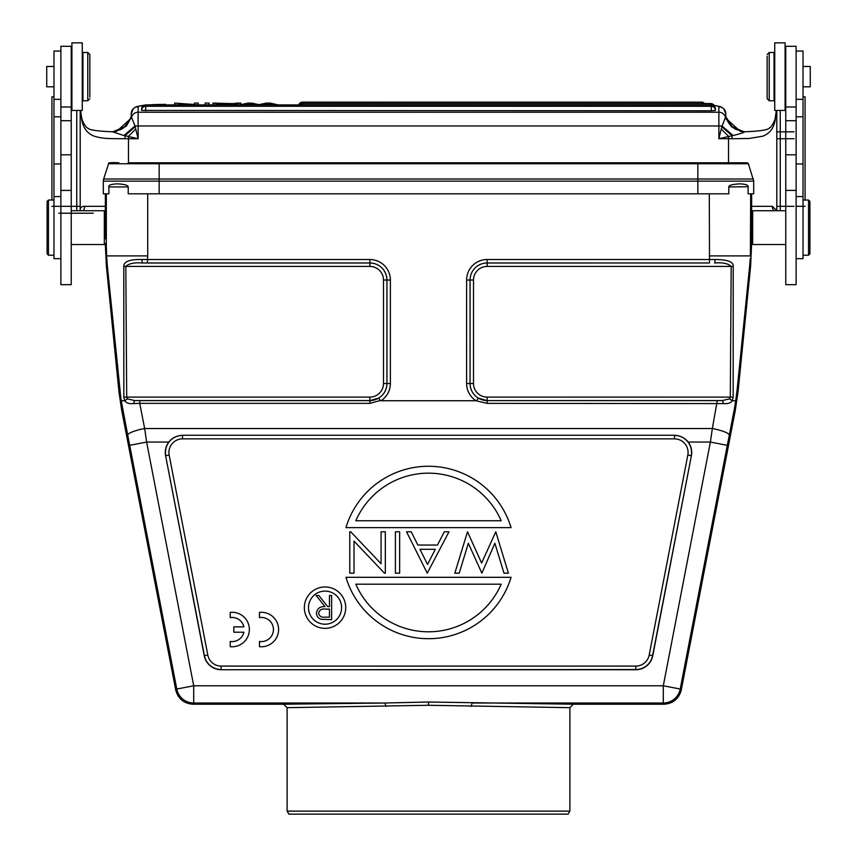 <?xml version="1.0" encoding="UTF-8"?>
<svg xmlns="http://www.w3.org/2000/svg" width="857" height="857" viewBox="0 0 857 857"><rect width="100%" height="100%" fill="white"/><g stroke="black" fill="none" stroke-linecap="round" stroke-linejoin="round"><path stroke-width="1.29" d="M82.261 75.105L82.261 42.85L71.913 42.85L71.913 110.446L82.261 110.446L82.261 75.105M243.891 632.209L233.822 632.209L233.822 626.853L243.891 626.853A12.073 12.073 0 0 0 230.233 617.608L230.233 612.391A17.247 17.247 0 0 1 249.366 629.531A17.247 17.247 0 0 1 230.233 646.671L230.233 641.454A12.073 12.073 0 0 0 243.891 632.209M259.478 646.671L259.478 641.454A12.073 12.073 0 0 0 273.437 629.531A12.073 12.073 0 0 0 259.478 617.608L259.478 612.391A17.247 17.247 0 0 1 278.611 629.531A17.247 17.247 0 0 1 259.478 646.671M796.121 120.708L796.121 46.299L785.773 46.299L785.773 284.674L796.121 284.674L796.121 120.708L785.773 120.708M796.121 258.664L803.02 258.664L803.02 51.056L796.121 51.056M785.773 96.82L785.087 96.82M805.087 136.124L805.087 200.035L805.077 96.83L803.02 96.82L805.077 96.841L805.087 135.995M780.256 210.726L780.256 110.446M776.806 210.169L776.806 110.446L776.806 210.726L772.339 206.312L751.632 206.312M51.923 96.83L51.923 200.035L51.913 96.841L53.98 96.83L51.913 96.82M76.744 110.446L76.744 210.726M71.227 96.82L71.913 96.82M71.227 76.648L71.227 46.299L60.879 46.299L60.879 284.674L71.227 284.674L71.227 76.648M60.879 51.056L53.98 51.056L53.98 258.664L60.879 258.664M71.227 244.524L104.329 244.524L104.329 210.726L71.227 210.726M105.368 193.821L105.368 211.754L104.329 210.726M104.329 244.524L105.368 243.484L105.368 245.584L106.322 245.584L106.322 193.821M105.368 211.754L105.465 238.792M105.507 227.619L105.465 216.457M168.786 442.051A17.247 17.247 0 0 0 165.605 455.742L204.245 655.755A17.247 17.247 0 0 0 221.17 669.735L635.83 669.735A17.247 17.247 0 0 0 652.755 655.755L691.395 455.742A17.247 17.247 0 0 0 688.214 442.051C684.85 437.884 680.265 435.613 674.47 435.249L182.53 435.249C176.746 435.602 172.161 437.873 168.786 442.051L146.622 442.051L129.696 445.329L176.778 689.039L193.703 685.771L193.703 703.008A17.247 17.247 -140.5 0 1 176.778 689.039L175.781 690.239L121.64 410.01L118.909 391.349L106.397 266.173L105.368 245.584M106.397 266.173L107.361 266.173L120.055 391.349L118.909 391.349M107.361 266.173L106.622 255.9L147.704 255.9L147.49 259.521L141.834 259.521C129.761 259.243 123.751 261.546 123.794 266.42L123.837 397.187L124.736 400.744L121.255 400.744L120.055 391.349M106.622 255.9L106.322 245.584M103.504 179.467L108.593 163.741L159.166 163.741L159.166 162.798L128.132 162.787L697.834 162.787L697.834 163.741L159.166 163.741L159.166 181.138L103.301 181.138L103.633 179.006L697.834 179.006L697.834 163.741L748.407 163.741L753.699 181.138L159.166 181.138L159.166 193.821L128.207 193.821L128.207 186.933C128.057 185.241 124.415 184.212 117.291 183.848C110.96 184.201 108.164 185.23 108.893 186.933L108.893 193.821L103.301 193.821L103.301 181.138L124.822 181.138M121.255 400.744L127.725 435.185A17.247 3.321 -11 0 1 144.651 428.532L139.745 403.368L133.424 403.593C129.139 403.99 126.247 403.047 124.736 400.744L127.479 398.88L134.645 400.551L133.424 403.593M123.837 397.187L126.697 397.102L127.479 398.88M369.87 397.102A13.605 13.605 0 0 0 383.486 383.497L383.486 280.035A13.605 13.605 0 0 0 369.87 266.431L369.87 259.521L147.49 259.521L147.49 262.97L142.316 262.992L369.87 262.992A17.054 17.054 0 0 1 386.925 280.035L386.925 383.497A17.054 17.054 0 0 1 369.87 400.551L134.645 400.551L139.745 400.605L139.745 403.368L369.87 403.368L380.294 400.498L378.665 398.13L369.87 400.605L369.87 397.102L126.697 397.102L125.818 266.431C128.904 263.495 134.399 262.349 142.316 262.992L141.834 259.521M476.01 400.744L487.13 403.368L723.576 403.593C727.861 403.979 730.764 403.036 732.264 400.744L733.163 397.187L733.206 266.42C733.667 261.867 727.657 259.564 715.167 259.521L487.13 259.521A20.514 20.514 0 0 0 466.615 280.035L466.615 383.497A20.514 20.514 0 0 0 476.01 400.744L380.99 400.744A20.514 20.514 0 0 0 390.385 383.497L390.385 280.035A20.514 20.514 0 0 0 369.87 259.521M487.13 259.521L487.13 262.97L709.51 262.97L709.296 193.821M159.166 193.821L728.793 193.821L728.793 186.933C728.771 185.23 732.564 184.201 740.159 183.848C746.008 184.212 748.654 185.241 748.107 186.933L748.107 193.821L753.699 193.821L753.689 180.656M750.678 193.821L750.378 255.9L709.296 255.9M108.603 163.741C107.682 162.68 111.099 162.369 118.844 162.798L109.685 162.809M747.39 162.83L697.834 162.787L697.834 163.741M728.868 162.787L745.901 162.798M569.894 811.118L287.106 811.118L288.905 814.15L568.095 814.15L569.894 811.118L569.894 707.668L428.5 705.279L287.106 707.668L283.656 704.218L192.707 704.218L193.703 703.008L384.9 703.008L283.656 704.218M735.713 400.744L736.945 391.349L735.745 400.744L732.264 400.744L735.713 400.744L734.181 410.01L735.36 410.01L681.219 690.239C678.787 698.798 673.152 703.447 664.293 704.218L573.344 704.218L428.5 702.022L384.9 703.008L385.939 706.457M573.344 704.218L569.894 707.668M681.219 690.239L680.222 689.039L727.304 445.329L710.378 442.051L663.297 685.771L680.222 689.039A17.247 17.247 140.5 0 1 663.297 703.008L472.1 703.008L471.061 706.457M664.293 704.218L663.297 703.008L663.297 685.771L193.703 685.771L146.622 442.051L144.651 428.532L712.349 428.532L710.378 442.051L688.214 442.051M385.318 531.79L381.076 531.79L381.076 563.756L350.749 531.79L349.774 531.79L349.774 573.172L354.016 573.172L354.016 541.121L384.429 573.172L385.318 573.172L385.318 531.79M399.651 573.172L399.651 531.79L395.398 531.79L395.398 573.172L399.651 573.172M427.236 573.172L448.982 531.79L444.29 531.79L437.498 545.052L417.852 545.052L411.221 531.79L406.539 531.79L427.236 573.172M435.313 549.294L419.962 549.294L427.547 564.452L435.313 549.294M495.785 531.79L508.405 573.172L504.002 573.172L494.875 543.263L481.87 573.172L468.351 543.284L459.191 573.172L454.821 573.172L467.504 531.79L481.613 563.092L495.785 531.79M511.061 577.307L345.939 577.307A86.214 86.214 0 0 0 511.061 577.307M501.195 584.206L355.805 584.206A79.315 79.315 0 0 0 501.195 584.206M345.939 527.644L511.061 527.644A86.214 86.214 0 0 0 345.939 527.644M355.805 520.756L501.195 520.756A79.315 79.315 0 0 0 355.805 520.756M304.353 607.656A20.697 20.697 0 0 1 325.039 586.959A20.697 20.697 0 0 1 345.735 607.656A20.697 20.697 0 0 1 325.039 628.342A20.697 20.697 0 0 1 304.353 607.656M308.488 607.656A16.551 16.551 0 0 0 325.039 624.207A16.551 16.551 0 0 0 341.6 607.656A16.551 16.551 0 0 0 325.039 591.105A16.551 16.551 0 0 0 308.488 607.656M321.321 619.322L331.627 619.632L331.627 595.486L329.463 595.486L329.463 606.627L327.706 606.627L318.836 595.486L316.158 595.486L325.028 606.627C320.036 606.317 317.186 608.502 316.469 613.173C316.662 616.354 318.279 618.39 321.332 619.29M324.942 617.158L329.463 617.158L329.463 609.102L325.039 609.07C321.514 608.641 319.382 610.002 318.633 613.183C319.382 616.279 321.493 617.608 324.942 617.158M380.294 400.498L380.99 400.744M732.264 400.744L729.521 398.88L722.355 400.551L717.255 400.605L712.349 428.532A17.247 3.321 11 0 1 729.275 435.185L734.181 410.01M735.36 410.01L738.091 391.349L750.603 266.173L751.632 243.484L752.671 244.524L785.773 244.524M750.239 258.578L749.639 266.173L750.603 266.173M738.091 391.349L736.945 391.349L749.639 266.173M747.615 185.733L748.022 186.419M748.097 186.74L728.793 186.933M751.632 193.821L751.632 211.754L752.671 210.726L752.671 244.524M751.632 243.484L751.632 211.754M785.773 210.726L752.671 210.726M175.781 690.239C178.213 698.798 183.848 703.447 192.707 704.218M729.521 398.88L730.303 397.102L733.163 397.187M723.576 403.593L722.355 400.551L487.13 400.605L478.335 398.13L476.706 400.498M715.167 259.521L714.684 262.992C722.612 262.338 728.107 263.485 731.182 266.431L730.303 397.102L487.13 397.102A13.605 13.605 0 0 1 473.514 383.497L473.514 280.035A13.605 13.605 0 0 1 487.13 266.431L733.206 266.42M53.98 66.471L46.739 66.471L46.739 86.814L53.98 86.814M53.98 255.215L48.463 255.215L48.463 200.035L53.98 200.035M48.463 200.035L47.092 201.416L47.092 227.619L47.092 201.416M47.092 253.833L47.092 227.619L47.092 253.833L48.463 255.215M776.806 131.828L794.032 131.828M725.547 116.295L725.472 117.098A6.899 6.867 0 0 0 718.873 112.224L718.873 106.793A6.899 6.867 180 0 1 725.772 113.66L725.547 116.295L732.521 127.179L744.187 131.774L735.831 129.386L733.131 127.661L729.586 124.244L727.079 120.355L725.793 116.777L725.772 113.66L723.672 108.614L720.683 106.707L714.127 105.368M743.876 131.774L731.053 126.118L725.376 117.57M775.381 116.981L775.414 118.277C774.31 127.554 770.036 133.542 762.601 136.242L749.018 138.48L731.996 138.716L732.049 135.717L721.83 126.718L725.301 117.709L740.266 131.346L744.572 131.774C744.122 132.535 740.287 133.778 733.067 135.535L718.873 138.716L718.873 112.224L138.127 112.224L138.127 138.716L135.01 125.968L131.657 117.58M742.376 131.667L731.899 127.05L725.29 117.709M131.699 117.709L116.681 131.357L112.406 131.774L123.933 135.535L135.01 125.968L721.99 125.968L733.067 135.535M721.83 126.718L718.873 138.716L728.525 138.716L728.525 136.306L721.283 129.064M775.414 118.277L776.453 110.446M83.215 210.726A6.899 6.256 90 0 0 84.661 206.312C81.661 206.258 80.172 207.533 80.194 210.115L80.194 110.446L80.194 210.115M80.547 110.446L81.586 118.277C82.679 127.382 86.9 133.349 94.249 136.188C103.033 138.877 109.203 138.652 125.004 138.716L124.951 135.717L138.127 138.716L128.475 138.716L128.475 162.787M131.453 116.295L131.228 113.66A6.899 6.867 180 0 1 138.127 106.793L138.127 112.224A6.899 6.867 -0 0 0 131.528 117.098L124.522 126.943L112.77 131.774M114.442 131.699L126.397 126.011L131.496 117.098L125.936 126.129L113.113 131.774M144.105 105.229L136.413 106.664L133.338 108.603L131.228 113.66L131.228 116.627M711.289 106.311L711.289 106.289A4.135 4.135 0 0 1 715.424 110.435L711.289 110.789L711.289 104.929L145.711 104.929A4.135 4.135 0 0 0 141.576 109.043L141.78 109.16M715.22 109.16L715.424 109.043A4.135 4.135 0 0 0 711.289 104.908L711.289 104.929M711.289 106.289L145.711 106.289A4.135 4.135 0 0 0 141.576 110.435L711.289 110.789M135.717 129.064L128.475 136.306L128.475 138.716L125.004 138.716M80.644 110.446L81.586 118.277M123.933 135.535L124.951 135.717L135.17 126.718M243.709 104.908L239.735 104.886L247.93 103.086L251.744 103.086L258.985 104.672L266.184 103.086L270.223 103.086L278.139 104.908M274.09 104.908L278.139 104.886M274.09 104.886L268.284 103.333L261.256 104.908M268.284 104.908L268.284 103.333M266.945 104.908L266.945 103.665M256.489 104.908L261.256 104.886M256.489 104.886L252.204 103.976L252.204 104.908M252.204 103.976L249.88 103.333L243.709 104.886M249.88 104.908L249.88 103.333M209.097 104.908L209.097 103.086L205.144 103.086L205.144 104.908M205.144 104.886L209.097 104.886M194.432 103.086L194.432 104.5L174.689 103.086L174.689 104.886L178.47 104.886L178.47 103.472L198.224 104.886L198.224 103.086L194.432 103.086M236.682 103.086L233.404 103.633L212.932 103.086L225.145 104.886L229.408 104.886L240.881 103.086L236.682 103.086M240.881 104.629L240.881 103.086M212.932 103.086L212.932 104.908M227.373 104.693L232.258 103.826L222.134 103.826L227.373 104.693M93.295 213.211L58.812 213.211L93.295 213.211M82.958 98.941L82.958 100.783L87.778 100.783L87.778 52.502L82.958 52.502L82.958 98.941M89.846 97.034L89.846 54.58L89.846 97.034M774.042 54.345L774.042 52.502L769.222 52.502L769.222 100.783L774.042 100.783L774.042 54.345M767.154 56.262L767.154 98.716L767.154 56.262M803.02 86.814L810.261 86.814L810.261 66.471L803.02 66.471M803.02 200.035L808.537 200.035L808.537 255.215L803.02 255.215M808.537 255.215L809.908 253.833L809.908 227.619L809.908 253.833M809.908 201.416L809.908 227.619L809.908 201.416L808.537 200.035M785.087 75.105L785.087 42.85L774.739 42.85L774.739 110.446L785.087 110.446L785.087 75.105M803.02 163.944L796.121 163.944M803.02 116.809L796.121 116.809M785.773 154.806L796.121 154.806M796.121 190.404L785.773 190.404M805.087 206.312L796.121 206.312M794.053 206.312L776.806 206.312M776.806 138.716L794.053 138.716M60.879 116.809L53.98 116.809M60.879 163.944L53.98 163.944M147.704 193.821L147.704 255.9M128.207 186.933L108.893 186.933M127.725 435.185L129.696 445.329M121.64 410.01L122.819 410.01M369.87 266.431L123.794 266.42M378.665 398.13A17.076 17.076 0 0 0 386.946 383.497L386.946 280.035A17.076 17.076 0 0 0 369.87 262.97L147.49 262.97M697.834 193.821L697.834 179.006L753.367 179.006L753.699 181.138L732.178 181.138M748.279 163.473L746.929 162.798L697.834 162.798M428.5 702.022L428.5 705.279M182.53 435.249L674.47 435.249M169.172 455.046L165.787 455.699A17.054 17.054 0 0 1 182.53 435.42L182.53 438.859L674.47 438.859A13.605 13.605 0 0 1 687.828 455.046L649.188 655.069A13.605 13.605 0 0 1 635.83 666.093L221.17 666.093A13.605 13.605 0 0 1 207.812 655.069L169.172 455.046A13.605 13.605 0 0 1 182.53 438.859M221.17 666.093L221.17 669.542A17.054 17.054 0 0 1 204.427 655.723L165.605 455.742M635.83 669.735L635.83 666.093M691.395 455.742L652.573 655.723A17.054 17.054 0 0 1 635.83 669.542L221.17 669.735M204.245 655.755L207.812 655.069M649.188 655.069L652.755 655.755M674.47 438.859L674.47 435.42A17.054 17.054 0 0 1 691.213 455.699L687.828 455.046M727.304 445.329L729.275 435.185M750.678 245.584L751.632 245.584M487.13 403.368L487.13 400.605L717.255 400.605M466.615 383.497L470.054 383.497A17.076 17.076 0 0 0 478.335 398.13M473.514 280.035L470.054 280.035A17.054 17.054 0 0 1 487.13 262.992L487.13 262.992A17.076 17.076 0 0 0 470.054 280.035L470.054 383.497L470.075 280.035L466.615 280.035M709.51 262.97L487.13 262.992L487.13 266.431M487.13 397.102L487.13 400.551A17.054 17.054 0 0 1 470.075 383.497L473.514 383.497M369.87 403.368L369.87 400.605L139.745 400.605M383.486 383.497L390.385 383.497M390.385 280.035L383.486 280.035M80.194 206.312L51.913 206.312M731.996 138.716L728.525 138.716L728.525 162.787M773.785 210.726A6.899 6.256 -90 0 1 772.339 206.312M84.661 206.312L105.368 206.312M714.181 105.454A27.585 2.4 180 0 1 718.873 106.793M138.127 106.793A27.585 2.4 180 0 1 143.922 105.315M148.582 104.908A27.585 2.4 180 0 1 165.722 104.393L165.722 104.393M248.391 104.908L248.391 103.729M701.476 103.526L701.476 102.154L302.628 102.144L302.628 104.908M701.476 102.154L701.476 102.154A4.135 4.135 0 0 1 704.561 103.526M710.689 104.908L710.689 103.526L302.628 103.526A4.135 4.135 0 0 0 299.543 104.908M145.711 106.289L145.711 110.789M60.879 120.708L71.227 120.708M60.879 154.806L71.227 154.806M71.227 190.404L60.879 190.404M796.121 99.337L803.02 99.337M796.121 196.585L803.02 196.585M785.773 106.996L796.121 106.996M53.98 99.337L60.879 99.337M53.98 196.585L60.879 196.585M120.419 394.756L110.66 298.172L120.291 392.474M111.099 162.798L109.964 162.798M287.106 811.118L287.106 707.668M71.227 106.996L60.879 106.996M776.356 110.446L775.339 116.959C775.403 120.816 770.304 128.657 769.35 127.929C768.29 129.91 760.041 131.196 744.583 131.774L740.266 131.346M112.813 131.774L120.987 129.482L123.837 127.682L127.393 124.276L131.239 116.573M81.661 116.981C81.619 120.826 86.621 128.614 87.725 127.972C88.571 129.889 96.809 131.153 112.406 131.774L116.681 131.357M147.961 104.908L165.722 104.361M302.628 102.144A4.135 4.135 0 0 0 298.718 104.908M714.717 106.739A4.135 4.135 0 0 0 710.689 103.526M71.227 91.817L71.913 92.513M71.227 61.468L71.913 60.783M82.261 60.097L82.958 60.097M82.261 93.199L82.958 93.199M89.846 54.58L87.778 52.502M89.846 98.716L87.778 100.783M785.773 61.468L785.087 60.783M785.773 91.817L785.087 92.513M774.739 93.199L774.042 93.199M774.739 60.097L774.042 60.097M767.154 98.716L769.222 100.783M767.154 54.58L769.222 52.502"/></g></svg>

